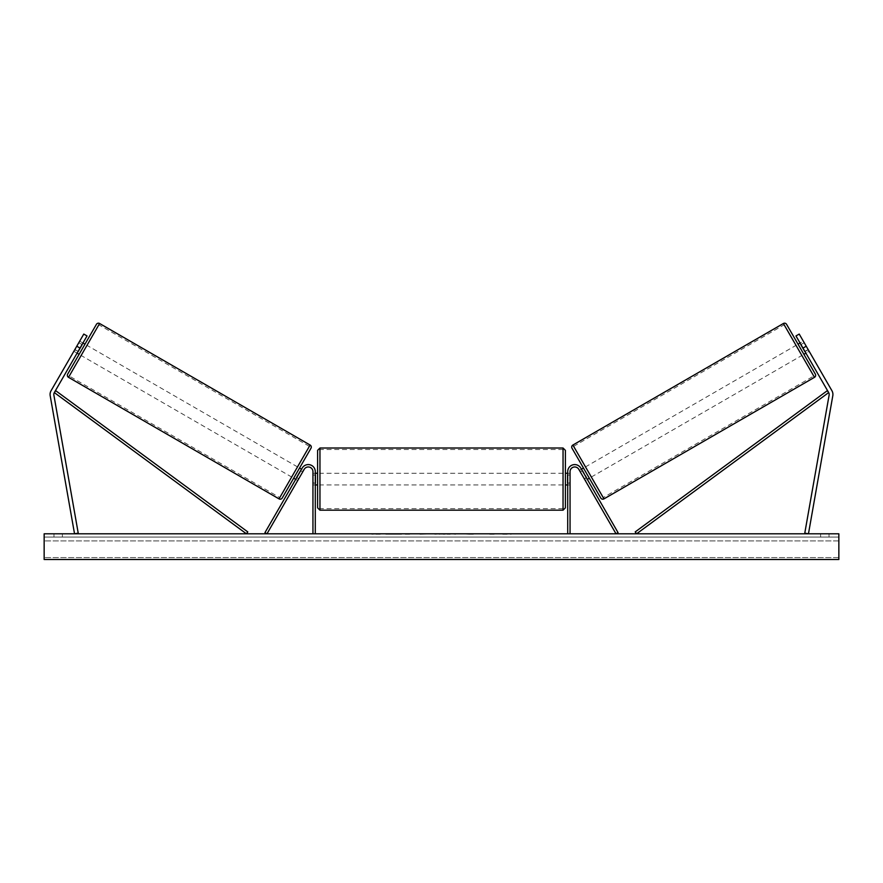 <?xml version="1.0" encoding="UTF-8"?>
<svg xmlns="http://www.w3.org/2000/svg" width="883" height="883" viewBox="0 0 883 883"><rect width="100%" height="100%" fill="white"/><g stroke="black" fill="none" stroke-linecap="round" stroke-linejoin="round"><path stroke-width="0.66" stroke-dasharray="4.42 3.31" d="M298.752 478.752L296.732 477.582L302.196 468.111L295.706 479.359L296.732 477.582L298.752 478.752L297.726 480.529L295.706 479.359L297.726 480.529L304.227 469.281L298.752 478.752M315.286 471.621A7.009 7.009 0 0 0 302.196 468.111L264.955 532.626L266.975 533.796L304.227 469.281A4.68 4.68 0 0 1 312.946 471.621A4.68 4.68 0 0 0 304.227 469.281A4.68 4.68 0 0 1 312.946 471.621L312.946 533.796L315.286 533.796L315.286 471.621A7.009 7.009 0 0 0 302.196 468.111A7.009 7.009 0 0 1 315.286 471.621L315.286 484.944L315.286 471.621M312.946 482.902L312.946 484.944L312.946 482.902L315.286 482.902L312.946 482.902M315.286 533.796L312.946 533.796M78.112 351.368L74.878 349.502L83.786 334.061L51.082 390.705A7.483 7.483 0 0 0 50.199 395.75L74.536 533.796L78.223 533.144L53.874 395.098A3.742 3.742 0 0 1 54.327 392.582L246.412 533.796L247.792 531.908L55.706 390.694L54.327 392.582L87.031 335.937L83.786 334.061L73.852 351.268L74.878 349.502L78.112 351.368L77.097 353.145L73.852 351.268L77.097 353.145L87.031 335.937L78.112 351.368M87.031 335.937L83.786 334.061L87.031 335.937M76.777 346.213L80.011 348.079M803.298 341.147L804.192 342.703L800.55 344.8L804.612 351.831L808.254 349.723L809.148 351.268L805.903 353.145L804.888 351.368L808.122 349.502L809.148 351.268L799.214 334.061L808.122 349.502L804.888 351.368L805.903 353.145L809.148 351.268L803.298 341.147L800.064 343.023M831.918 390.705A7.483 7.483 0 0 1 832.801 395.75L808.464 533.796L804.777 533.144L829.126 395.098A3.742 3.742 0 0 0 828.673 392.582L636.588 533.796L635.208 531.908L827.294 390.694L828.673 392.582L795.969 335.937L799.214 334.061L831.918 390.705M804.888 351.368L795.969 335.937L804.888 351.368M795.969 335.937L799.214 334.061L795.969 335.937M806.223 346.213L802.989 348.079M584.248 478.752L586.268 477.582L587.294 479.359L580.804 468.111L618.045 532.626L616.025 533.796L578.773 469.281L585.274 480.529L587.294 479.359L585.274 480.529L578.773 469.281A4.68 4.68 0 0 0 570.054 471.621A4.68 4.68 0 0 1 578.773 469.281A4.68 4.68 0 0 0 570.054 471.621L570.054 533.796L567.714 533.796L567.714 471.621A7.009 7.009 0 0 1 580.804 468.111L586.268 477.582L584.248 478.752M567.714 471.621A7.009 7.009 0 0 1 580.804 468.111A7.009 7.009 0 0 0 567.714 471.621L567.714 484.944L567.714 471.621M570.054 482.902L570.054 484.944L570.054 482.902L567.714 482.902L570.054 482.902M567.714 533.796L570.054 533.796M317.615 450.352L317.615 507.846M565.385 484.944L565.385 450.352M315.75 475.043L315.75 483.156L312.946 483.156L312.946 475.043L315.75 475.043L315.75 483.156L315.75 475.043M315.286 475.043L312.946 475.043L312.946 484.944L312.946 483.156L315.286 483.156M565.385 507.846L565.385 473.255M567.714 475.043L570.054 475.043L570.054 473.255L570.054 475.043L567.25 475.043L567.25 483.156L570.054 483.156L570.054 475.043L570.054 484.944L570.054 483.156L567.714 483.156M567.25 475.043L567.25 483.156L567.25 475.043M563.045 448.012L563.045 510.186M319.955 510.186L319.955 448.012M82.042 344.569L78.808 342.703L79.702 341.147L73.852 351.268L74.746 349.723L77.991 351.589M84.956 344.193L79.117 354.315L84.956 344.193M79.702 341.147L82.936 343.023M300.65 470.782L302.681 471.952L300.253 470.551L296.191 477.571L298.62 478.983L297.726 480.529L298.62 478.983L296.6 477.813M303.575 470.407L302.681 471.952L303.575 470.407L301.544 469.237M293.686 478.189L299.525 468.067L293.686 478.189M296.191 477.571L300.253 470.551L296.191 477.571M302.681 471.952L298.62 478.983L302.681 471.952M74.746 349.723L78.808 342.703L82.45 344.8L78.388 351.831L74.746 349.723M78.388 351.831L82.45 344.8L78.388 351.831M96.413 324.348L67.66 374.149M291.655 477.019L297.505 466.897L291.655 477.019L81.137 355.474L86.987 345.352L81.137 355.474M297.505 466.897L86.987 345.352M279.79 497.582L309.37 446.334L279.79 497.582L69.271 376.048L98.863 324.789L69.271 376.048M309.37 446.334L98.863 324.789M401.577 533.796L385.805 533.796L401.577 533.796M401.577 534.259L385.805 534.259L401.577 534.259M829.038 537.063L829.038 533.796L820.616 533.796L829.038 533.796L829.038 537.063L820.616 537.063L829.038 537.063M62.384 537.063L62.384 533.796L53.962 533.796L62.384 533.796L62.384 537.063L53.962 537.063L62.384 537.063M435.783 533.796L419.988 534.259L435.783 533.796M487.085 533.796L494.16 533.796M494.16 534.259L487.085 534.259M838.85 533.796L44.15 533.796L44.15 559.502L44.15 557.581L44.15 559.502L838.85 559.502L44.15 559.502L838.85 559.502L838.85 533.796M374.657 533.796L380.264 533.796L374.657 533.796M511.158 533.796L506.941 533.796M448.741 533.796L441.5 533.796M838.85 537.063L44.15 537.063L44.15 557.581L44.15 537.063L838.85 537.063L838.85 557.581L838.85 537.063M53.962 537.063L53.962 533.796L53.962 537.063M820.616 537.063L820.616 533.796L820.616 537.063M405.242 533.796L411.235 533.796M399.193 534.259L405.407 533.796L399.193 534.259M405.242 534.259L411.235 534.259M380.264 534.259L371.842 534.259L380.264 533.796M506.941 534.259L502.736 533.796M502.736 534.259L511.158 534.259M473.255 534.259L469.348 533.796M469.348 534.259L460.805 533.796L469.48 533.796M469.48 534.259L473.387 534.259M443.089 533.796L447.262 533.796M447.262 534.259L445.187 533.796M441.5 534.259L440.187 533.796M440.187 534.259L434.833 533.796M434.833 534.259L442.747 533.796M442.747 534.259L447.714 533.796M447.714 534.259L455.617 533.796M455.617 534.259L450.098 533.796M450.098 534.259L448.741 534.259M445.187 534.259L443.089 534.259M786.587 324.348L815.34 374.149M589.314 478.189L583.475 468.067L589.314 478.189M803.883 354.315L798.044 344.193L803.883 354.315M804.612 351.831L800.55 344.8L804.612 351.831M582.35 470.782L580.319 471.952L579.425 470.407L580.319 471.952L582.747 470.551L586.809 477.571L582.747 470.551L586.809 477.571L584.38 478.983L585.274 480.529L584.38 478.983L586.4 477.813M581.455 469.237L579.425 470.407M580.319 471.952L584.38 478.983L580.319 471.952M800.958 344.569L804.192 342.703L808.254 349.723L805.009 351.589M585.495 466.897L591.345 477.019L585.495 466.897L796.013 345.352L801.863 355.474L796.013 345.352M591.345 477.019L801.863 355.474M603.21 497.582L573.63 446.334L603.21 497.582L813.729 376.048L784.137 324.789L813.729 376.048M573.63 446.334L784.137 324.789M68.521 377.339L99.602 323.498M310.121 445.043L279.039 498.884M838.85 557.581L44.15 557.581L838.85 557.581M838.85 540.915L44.15 540.915L838.85 540.915M814.479 377.339L783.398 323.498M572.879 445.043L603.961 498.884M312.946 484.944L315.286 484.944L312.946 484.944M570.054 484.944L567.714 484.944L570.054 484.944M312.946 473.255L315.286 473.255M567.714 473.255L570.054 473.255M563.045 473.255L319.955 473.255M563.045 508.685L319.955 508.685M563.045 449.513L319.955 449.513M563.045 484.944L319.955 484.944"/><path stroke-width="1.32" d="M315.286 533.796L315.286 471.621A7.009 7.009 0 0 0 302.196 468.111L264.955 532.626L266.975 533.796L304.227 469.281A4.68 4.68 0 0 1 312.946 471.621L312.946 533.796M50.077 394.447A7.483 7.483 0 0 0 50.199 395.75L74.536 533.796L78.223 533.144L53.874 395.098A3.742 3.742 0 0 1 54.327 392.582L246.412 533.796L247.792 531.908L55.706 390.694L54.327 392.582L80.011 348.079L76.777 346.213L51.082 390.705A7.483 7.483 0 0 0 50.077 394.447M76.777 346.213L83.786 334.061L87.031 335.937L80.011 348.079M831.918 390.705A7.483 7.483 0 0 1 832.801 395.75L808.464 533.796L804.777 533.144L829.126 395.098A3.742 3.742 0 0 0 828.673 392.582L636.588 533.796L635.208 531.908L827.294 390.694L828.673 392.582L802.989 348.079L806.223 346.213L831.918 390.705M806.223 346.213L799.214 334.061L795.969 335.937L802.989 348.079M567.714 533.796L567.714 471.621A7.009 7.009 0 0 1 580.804 468.111L618.045 532.626L616.025 533.796L578.773 469.281A4.68 4.68 0 0 0 570.054 471.621L570.054 533.796M319.955 510.186L317.615 507.846L317.615 450.352L319.955 448.012L319.955 510.186L563.045 510.186L563.045 448.012L565.385 450.352L565.385 484.944L567.714 484.944M315.286 483.156L315.286 475.043M567.714 473.255L565.385 473.255L565.385 507.846L563.045 510.186M567.714 483.156L567.714 475.043M99.602 323.498L68.521 377.339A2.34 2.34 0 0 1 67.66 374.149L96.413 324.348A2.34 2.34 0 0 1 99.602 323.498L310.121 445.043A2.34 2.34 0 0 1 310.982 448.233L282.229 498.023A2.34 2.34 0 0 1 279.039 498.884L310.121 445.043M68.521 377.339L279.039 498.884M77.097 353.145L79.117 354.315M82.936 343.023L84.956 344.193M77.991 351.589L82.042 344.569M301.544 469.237L299.525 468.067L293.686 478.189L295.706 479.359M296.6 477.813L300.65 470.782M282.229 498.023L293.686 478.189M299.525 468.067L310.982 448.233M838.85 533.796L44.15 533.796L44.15 559.502L838.85 559.502L838.85 533.796M572.879 445.043L783.398 323.498A2.34 2.34 0 0 1 786.587 324.348L815.34 374.149A2.34 2.34 0 0 1 814.479 377.339L603.961 498.884L572.879 445.043A2.34 2.34 0 0 0 572.018 448.233L600.771 498.023L589.314 478.189L587.294 479.359M581.455 469.237L583.475 468.067L572.018 448.233M600.771 498.023A2.34 2.34 0 0 0 603.961 498.884M805.903 353.145L803.883 354.315M800.064 343.023L798.044 344.193M583.475 468.067L589.314 478.189M586.4 477.813L582.35 470.782M805.009 351.589L800.958 344.569M783.398 323.498L814.479 377.339M319.955 448.012L563.045 448.012M315.286 473.255L317.615 473.255M315.286 484.944L317.615 484.944"/></g></svg>
